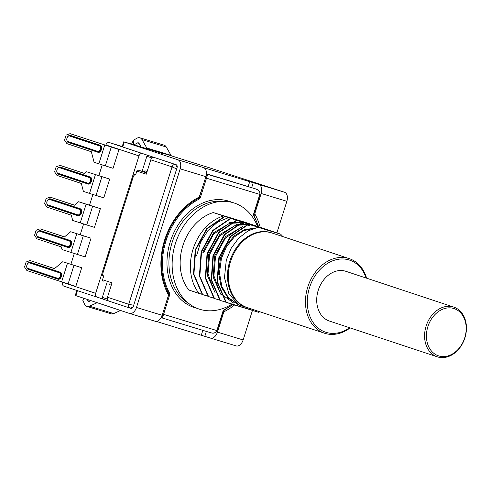 <?xml version="1.0" encoding="UTF-8"?>
<svg xmlns="http://www.w3.org/2000/svg" width="491" height="491" viewBox="0 0 491 491"><rect width="100%" height="100%" fill="white"/><g stroke="black" fill="none" stroke-linecap="round" stroke-linejoin="round"><path stroke-width="0.74" d="M279.379 233.771L248.219 224.172L279.244 233.606M273.469 231.813L242.732 222.355L224.872 234.588L213.364 255.879L211.639 280.165L220.361 300.474L225.713 302.125M226.124 302.253L252.785 310.367M267.564 229.856L236.828 220.398L218.992 232.599L207.46 253.921L205.735 278.194L214.457 298.516L219.802 300.167M261.666 227.898L230.923 218.434L213.069 230.666L201.555 251.963L199.831 276.267L208.552 296.558L213.898 298.209M202.648 294.594L202.224 294.459L193.503 274.168L195.228 249.864L206.742 228.567L224.596 216.335L228.757 217.574L213.229 212.566L244.745 222.159L255.627 225.768L225.019 216.476L207.165 228.702L195.651 249.999L193.92 274.266L202.648 294.594L207.994 296.251M202.771 252.233L213.751 232.648L230.727 222.675M231.789 222.478L240.786 222.748M241.265 222.865L242.738 223.295M215.175 292.882L207.325 275.359L208.675 254.191L219.673 234.594L236.631 224.632M237.699 224.436L246.691 224.706M247.169 224.823L248.642 225.252M221.079 294.839L213.223 277.28L214.579 256.149L225.565 236.564L242.536 226.59M238.123 304.555L227.996 297.914L221.153 286.824L218.538 272.886L220.49 258.106L225.928 245.758L234.164 235.938L244.162 229.8L254.694 228.076M248.642 224.307L230.801 236.521L219.268 257.836L217.55 282.147L226.271 302.431L257.91 312.092L259.322 311.595M133.11 306.955L130.207 308.158L131.183 308.452L130.244 308.164M130.17 308.145A3.277 2.535 -71.6 0 1 130.121 308.127L130.956 308.403A2.621 1.657 106.9 0 0 130.98 308.409A2.621 1.657 106.9 0 0 133.319 306.427L177.036 167.781A2.621 1.657 -73.1 0 0 176.244 164.761L154.199 157.451A3.277 2.535 -71.6 0 0 150.792 159.833L146.263 174.201L136.811 171.064L135.633 174.814A2.621 1.657 106.9 0 0 135.608 174.802L135.633 174.814M267.435 229.684L236.404 220.256L218.544 232.489L207.036 253.779L205.312 278.066L214.033 298.375L214.457 298.516M202.132 294.342L199.051 293.403A45.841 35.475 108.4 0 1 193.073 249.146A45.841 35.475 108.4 0 1 223.466 215.96M228.646 217.599L217.66 222.085L207.945 230.567L200.623 242.155L196.639 255.553M259.942 311.797A45.841 35.475 -71.6 0 1 258.518 312.27L257.91 312.092M177.171 167.216L175.459 164.503C173.937 164.258 172.795 165.05 172.053 166.885L150.792 159.833M220.361 300.474L219.937 300.332L211.222 280.042L212.941 255.737L224.473 234.422L242.315 222.214L273.34 231.648M242.315 222.214L242.738 222.355M226.271 302.431L225.848 302.29L217.12 281.963L218.845 257.695L230.371 236.392L248.219 224.172M252.129 309.207L238.644 304.911L228.824 293.679L224.473 277.74L226.296 260.089L231.249 248.133L238.7 238.11L247.924 230.954L258.039 227.296L280.643 234.164L282.939 236.631M271.67 232.894A39.292 30.405 108.4 0 0 229.813 261.2A39.292 30.405 108.4 0 0 246.93 307.476M224.596 216.335L225.019 216.476M261.531 227.726L230.5 218.299L212.664 230.5L201.132 251.822L199.407 276.095L208.129 296.417L208.552 296.558M213.229 212.566A45.841 35.475 108.4 0 0 182.836 245.752A45.841 35.475 108.4 0 0 188.814 290.009L199.051 293.403M258.039 227.296L280.643 234.164M176.668 168.935L172.053 166.885L128.728 304.285L107.468 297.233L111.997 282.865L102.551 279.735L103.73 275.985A2.621 1.657 -73.1 0 1 102.944 272.965L133.27 176.785A2.621 1.657 106.9 0 1 135.608 174.802M350.12 327.914A39.292 30.405 -71.6 0 1 325.042 333.389A39.292 30.405 -71.6 0 1 324.483 333.211L247.323 307.611A39.292 30.405 -71.6 0 1 230.715 261.102A39.292 30.405 -71.6 0 1 271.505 232.844A39.292 30.405 -71.6 0 1 272.063 233.022L349.23 258.622A39.292 30.405 -71.6 0 1 366.617 278.188M236.404 220.256L236.828 220.391M257.585 226.498A55.857 43.226 108.4 0 0 225.117 201.384A55.857 43.226 108.4 0 0 200.586 208.718A55.857 43.226 108.4 0 0 175.422 243.493A55.857 43.226 108.4 0 0 190.766 304.923A55.857 43.226 108.4 0 0 231.862 304.162M133.681 305.279L128.728 304.285A3.277 2.535 -71.6 0 0 130.121 308.127L108.861 301.075A3.277 2.535 -71.6 0 1 107.468 297.233M161.226 317.499A3.928 3.038 108.4 0 0 161.962 317.898L210.989 332.83C213.923 333.481 215.88 332.726 216.869 330.578L217.096 330.646C214.487 334.979 210.308 332.339 210.989 332.83L162.411 318.045L169.487 295.447A3.277 2.535 -71.6 0 0 169.315 292.673A61.559 47.639 108.4 0 1 166.081 240.51A61.559 47.639 108.4 0 1 198.763 199.285A3.277 2.535 -71.6 0 0 200.5 197.087L207.699 174.403L256.431 189.152L206.423 173.753M130.078 308.115L108.91 301.093A3.277 2.535 -71.6 0 1 108.861 301.075M230.5 218.292L230.923 218.434M162.392 318.039C161.913 317.64 161.999 316.314 162.65 314.062L216.869 330.578L222.822 311.681A3.277 2.535 -71.6 0 1 224.559 309.49A61.559 47.639 108.4 0 0 232.605 304.389M253.804 228.358L243.726 230.678L234.287 236.975L226.56 246.568L221.423 258.419L219.471 272.843L221.858 286.511L228.309 297.546L237.969 304.445M240.719 227.621L225.4 238.086L215.518 256.462L213.91 275.856L220.109 292.691M220.999 293.906L233.698 303.094M234.815 225.657L219.483 236.14L209.614 254.504L208.006 273.941L214.205 290.74M249.581 225.565L247.01 224.884M246.488 224.78L236.128 225.277M243.677 223.608L241.112 222.926M240.584 222.822L230.224 223.319M228.91 223.7L213.579 234.182L203.704 252.54M199.346 196.719L205.576 177.914L259.886 194.448C260.31 192.128 259.113 190.373 256.296 189.195L256.185 189.164C259.021 190.312 260.218 192.067 259.794 194.43L253.835 213.327A3.277 2.535 -71.6 0 0 254.007 216.101A0.657 0.338 -28.2 0 0 254.191 215.659A0.657 0.338 -28.2 0 0 254.062 215.561M205.49 177.889L205.576 177.914C206.349 175.661 207.061 174.489 207.699 174.403L207.306 174.274A3.928 3.038 -71.6 0 0 206.386 174.176M229.487 222.957L229.8 221.969L231.23 222.411L230.193 222.098L229.96 222.84M229.8 221.969L230.193 222.098M349.598 327.743A37.985 29.392 -71.6 0 1 326.22 332.401A37.985 29.392 -71.6 0 1 309.52 287.616A37.985 29.392 -71.6 0 1 349.064 259.954A37.985 29.392 -71.6 0 1 366.096 278.016M324.483 333.211A39.292 30.405 -71.6 0 1 307.882 286.701A39.292 30.405 -71.6 0 1 348.671 258.444A39.292 30.405 -71.6 0 1 349.23 258.622M426.12 326.055A26.195 20.272 -71.6 0 1 453.764 307.096A26.195 20.272 -71.6 0 1 464.909 337.863A26.195 20.272 -71.6 0 1 437.272 356.822A26.195 20.272 -71.6 0 1 426.12 326.055M437.272 356.822L329.4 321.04A26.195 20.272 -71.6 0 1 318.248 290.273A26.195 20.272 -71.6 0 1 345.891 271.314L453.764 307.096M427.882 326.613A24.888 19.259 -71.6 0 1 453.788 308.489A24.888 19.259 -71.6 0 1 464.732 337.826A24.888 19.259 -71.6 0 1 438.819 355.95A24.888 19.259 -71.6 0 1 427.882 326.613M136.811 171.064A1.307 1.013 -71.6 0 1 138.174 170.113L146.662 172.924M147.104 171.519L144.876 170.782A1.307 1.013 108.4 0 1 143.507 171.733L138.174 170.113M142.102 171.304L146.846 156.255A1.307 1.013 -71.6 0 1 147.73 155.303M103.11 281.269L103.128 281.275A1.307 1.013 -71.6 0 1 102.551 279.735M103.484 275.868L101.367 275.199L95.659 293.311A3.277 2.535 -71.6 0 0 97.052 297.159A3.277 2.535 -71.6 0 0 97.101 297.172L102.92 298.945A1.307 1.013 108.4 0 1 102.343 297.399L107.02 282.57M111.267 285.185L109.033 284.442A1.307 1.013 108.4 0 0 108.867 283.178M102.208 164.97L98.808 175.747M92.891 194.51L89.491 205.287M83.58 224.049L80.18 234.827M74.264 253.589L70.864 264.367M122.222 146.557L115.618 144.483A1.307 1.013 -71.6 0 1 115.661 144.495M97.003 297.141L64.026 286.204A3.277 2.535 -71.6 0 1 63.983 286.192A3.277 2.535 -71.6 0 1 62.578 282.368M101.367 275.199L133.27 174.029L135.651 174.753L133.27 174.029L138.978 155.917A3.277 2.535 -71.6 0 1 142.39 153.53L154.199 157.451M97.101 297.172L108.818 301.063M133.785 175.729L134.221 174.342M102.324 275.512L102.76 274.131M105.755 145.434L105.909 144.949A3.277 2.535 -71.6 0 1 109.315 142.562L117.993 145.268M142.39 153.53L122.142 146.803L123.72 141.807L134.221 144.863A7.856 4.978 -73.1 0 0 134.147 144.839A7.856 4.978 -73.1 0 0 133.27 144.698M117.644 149.117L118.982 149.559L113.071 168.296L94.088 162.306L91.332 151.737L66.923 143.636L64.56 140.095L66.138 135.099L70.078 133.644L117.644 149.117M75.817 286.456L81.721 267.718L62.738 261.734L54.47 268.645L30.061 260.549L26.127 262.004L24.55 267L26.913 270.541L75.817 286.456M62.738 261.734L81.721 267.718M77.375 254.553L83.28 235.815L70.673 231.734L91.038 238.178L85.133 256.916L62.013 249.557L61.326 246.912L36.917 238.816L34.554 235.275L36.131 230.279L40.066 228.824L64.511 236.889M78.609 201.733L100.373 208.644L94.468 227.382L72.699 220.471L71.324 215.187L46.94 207.098L44.577 203.556L46.148 198.56L50.088 197.106L74.472 205.195L78.609 201.733L86.109 204.225L80.205 222.963M109.689 179.105L103.785 197.842L89.515 193.423L83.39 191.386L81.328 183.462L56.938 175.373L54.581 171.825L56.152 166.83L60.092 165.381L84.477 173.47L86.545 171.74L109.689 179.105L86.545 171.74M118.982 149.559L70.078 133.644M30.061 260.549L54.513 268.614M83.28 235.815L91.038 238.178M70.673 231.734L64.474 236.92L40.066 228.824M50.088 197.106L74.509 205.158M100.373 208.644L86.109 204.225M84.513 173.433L60.092 165.381M254.418 212.284L255.148 212.523L261.157 193.479A7.856 4.978 106.9 0 0 258.794 184.413L203.52 167.591A7.856 4.978 -73.1 0 1 205.882 176.65L199.874 195.7A2.621 2.025 108.4 0 1 198.481 197.456A63.523 49.155 108.4 0 0 168.032 294.023A2.621 2.025 108.4 0 1 168.174 296.245L162.165 315.296L136.467 307.47A7.856 4.978 106.9 0 1 129.458 313.424A7.856 4.978 106.9 0 1 129.379 313.399L75.283 295.441L76.854 290.457M198.241 164.479A7.856 4.978 106.9 0 1 199.119 164.614A7.856 4.978 106.9 0 1 199.199 164.638L171.703 155.948A2.621 1.657 -73.1 0 1 171.439 155.819A2.621 1.657 -73.1 0 1 171.021 155.352L166.253 146.993A7.856 4.978 -73.1 0 0 164.135 145.183L139.892 137.805A7.856 4.978 -73.1 0 0 136.829 138.284L133.368 140.285L133.859 144.765M141.083 146.95L139.07 143.421A2.621 1.657 -73.1 0 0 138.364 142.82A2.621 1.657 -73.1 0 0 137.345 142.979L134.129 144.833L143.36 147.644A7.856 4.978 -73.1 0 1 143.433 147.668L163.159 153.787L147.46 148.57A2.621 1.657 -73.1 0 1 147.196 148.442A2.621 1.657 -73.1 0 1 146.778 147.975L142.009 139.616A7.856 4.978 -73.1 0 0 139.892 137.805M131.563 144.182L133.368 140.285M136.467 307.47L180.185 168.83A7.856 4.978 -73.1 0 0 177.822 159.765L123.72 141.807M261.157 193.479L286.854 201.298A7.856 4.978 -73.1 0 0 284.492 192.239L208.411 167.443A7.856 4.978 -73.1 0 0 208.331 167.419A7.856 4.978 -73.1 0 0 208.258 167.394M120.559 310.478L113.734 313.571A7.856 4.978 106.9 0 1 111.132 313.81L86.889 306.433A7.856 4.978 106.9 0 1 84.532 304.156L82.862 300.455L83.298 298.117M97.163 302.714L89.491 306.188A7.856 4.978 106.9 0 1 86.889 306.433M90.86 300.621L89.282 301.339A2.621 1.657 106.9 0 1 88.411 301.419A2.621 1.657 106.9 0 1 87.625 300.664L87.036 299.357M84.569 298.534L82.862 300.455M223.479 310.864L224.841 311.312A63.523 49.155 108.4 0 0 234.557 304.991M260.212 227.308A63.523 49.155 108.4 0 0 255.289 214.751L253.908 214.291M286.854 201.298L276.899 232.869M252.442 310.453L243.143 339.944A7.856 4.978 106.9 0 1 236.128 345.897A7.856 4.978 106.9 0 1 236.054 345.873L210.504 338.096M156.236 321.384L210.357 338.047A7.856 4.978 106.9 0 0 210.43 338.072A7.856 4.978 106.9 0 0 217.439 332.119L223.448 313.074L222.711 312.828M257.867 189.949A2.621 1.657 106.9 0 0 257.223 189.409L256.431 189.152A3.928 2.486 -73.1 0 1 256.996 189.471M255.148 212.523A2.621 2.025 108.4 0 0 255.289 214.751M212.376 333.101A2.621 1.657 106.9 0 1 211.952 333.058A2.621 1.657 106.9 0 1 211.928 333.051L211.897 333.039M224.841 311.312A2.621 2.025 108.4 0 0 223.448 313.074M129.532 313.448L155.076 321.224A7.856 4.978 -73.1 0 0 155.156 321.249A7.856 4.978 -73.1 0 0 162.165 315.296M162.564 314.037L168.609 295.171A2.621 2.025 108.4 0 0 168.474 292.949A62.216 48.143 108.4 0 1 165.203 240.234A62.216 48.143 108.4 0 1 198.229 198.567L197.1 198.192M197.014 308.293A55.919 43.269 -71.6 0 1 170.26 241.787A55.919 43.269 -71.6 0 1 232.133 202.415M258.315 226.725A61.559 47.639 108.4 0 0 254.007 216.101M161.907 317.88L161.962 317.898A3.928 3.038 108.4 0 0 162.018 317.91L162.374 318.033M225.117 201.384L220.735 201.193A54.624 42.275 108.4 0 0 172.138 242.382A54.624 42.275 108.4 0 0 187.145 302.456L190.766 304.923M168.321 295.073L169.487 295.447M198.763 199.285A0.657 0.325 62.7 0 0 198.229 198.567A2.621 2.025 108.4 0 0 199.622 196.811L200.5 197.087M167.265 292.55L168.474 292.949A0.657 0.338 -28.2 0 0 169.315 292.673M224.559 309.49A0.657 0.325 62.7 0 1 224.467 309.944A0.657 0.325 62.7 0 1 224.307 309.944M206.404 173.974L207.306 174.274M152.02 157.973L146.846 156.255M143.507 171.733L146.705 172.795M102.343 297.399L107.326 299.056M95.659 293.311L65.008 283.147M109.315 142.562L122.701 147.005L124.278 142.003M138.978 155.917L105.909 144.949M68.568 135.866A3.67 2.32 -73.1 0 1 70.391 135.406L100.311 145.33L99.495 145.907L69.575 135.976A2.878 1.823 -73.1 0 0 66.972 138.149A2.878 1.823 -73.1 0 0 67.838 141.476L68.01 141.936L97.924 151.86L98.108 152.327A3.67 2.32 -73.1 0 0 101.41 149.559A3.67 2.32 -73.1 0 0 100.311 145.33M98.108 152.327L68.181 142.402A3.67 2.32 -73.1 0 1 66.997 141.021M104.718 145.14L98.814 163.877M70.391 135.406L69.98 135.694A3.277 2.074 -73.1 0 0 69.949 135.682C68.734 135.381 67.715 136.197 66.886 138.124C66.948 141.31 67.316 142.58 68.004 141.936L67.838 141.476L97.758 151.4L97.93 151.86A3.277 2.074 -73.1 0 0 97.961 151.872A3.277 2.074 -73.1 0 0 100.888 149.393A3.277 2.074 -73.1 0 0 99.9 145.618L69.98 135.694L69.575 135.976M69.949 135.682A3.277 2.074 -73.1 0 0 67.838 136.621M99.495 145.907A2.878 1.823 -73.1 0 1 100.36 149.227A2.878 1.823 -73.1 0 1 97.758 151.4L97.93 151.86L68.004 141.936L68.181 142.402M111.224 147.196L105.313 165.933M73.963 265.355L68.059 284.093M67.463 263.299L61.559 282.037M28.552 262.771A3.67 2.32 -73.1 0 1 30.374 262.311L60.301 272.235L59.89 272.523L29.969 262.599A3.277 2.074 -73.1 0 0 29.939 262.587A3.277 2.074 -73.1 0 0 27.827 263.52M58.091 279.232L28.171 269.307L27.999 268.841L57.907 278.765L58.091 279.232A3.67 2.32 -73.1 0 0 61.4 276.464A3.67 2.32 -73.1 0 0 60.301 272.235M26.98 267.926A3.67 2.32 -73.1 0 0 28.171 269.307M30.374 262.311L29.558 262.881A2.878 1.823 -73.1 0 0 26.962 265.054A2.878 1.823 -73.1 0 0 27.827 268.381L57.748 278.305A2.878 1.823 -73.1 0 0 60.344 276.132A2.878 1.823 -73.1 0 0 59.479 272.806L59.89 272.523A3.277 2.074 -73.1 0 1 60.872 276.298A3.277 2.074 -73.1 0 1 57.95 278.778A3.277 2.074 -73.1 0 1 57.92 278.765L57.748 278.305L57.95 278.778M59.479 272.806L29.558 262.881M57.913 278.765L27.993 268.841L27.827 268.381L27.999 268.841C26.827 268.387 26.453 267.116 26.876 265.023C27.791 263.035 28.809 262.219 29.939 262.587M76.78 233.759L70.87 252.497M38.556 231.046A3.67 2.32 -73.1 0 1 40.379 230.586L70.299 240.51L69.894 240.793L39.974 230.868A3.277 2.074 -73.1 0 0 39.943 230.862A3.277 2.074 -73.1 0 0 37.832 231.795M68.096 247.507L38.175 237.576L38.003 237.116L67.911 247.034L68.096 247.507A3.67 2.32 -73.1 0 0 71.404 244.739A3.67 2.32 -73.1 0 0 70.299 240.51M36.985 236.202A3.67 2.32 -73.1 0 0 38.175 237.576M40.379 230.586L39.562 231.157A2.878 1.823 -73.1 0 0 36.966 233.329A2.878 1.823 -73.1 0 0 37.832 236.65L67.752 246.58A2.878 1.823 -73.1 0 0 70.348 244.401A2.878 1.823 -73.1 0 0 69.483 241.081L69.894 240.793A3.277 2.074 -73.1 0 1 70.876 244.573A3.277 2.074 -73.1 0 1 67.954 247.053A3.277 2.074 -73.1 0 1 67.924 247.041L67.752 246.58L67.954 247.053M69.483 241.081L39.562 231.157M67.918 247.041L37.997 237.116L37.832 236.65L38.003 237.116C36.825 236.662 36.457 235.392 36.88 233.299C37.795 231.304 38.814 230.494 39.943 230.862M47.848 200.076A3.277 2.074 -73.1 0 1 49.959 199.143A3.277 2.074 -73.1 0 1 49.996 199.15L49.585 199.438A2.878 1.823 -73.1 0 0 46.983 201.611A2.878 1.823 -73.1 0 0 47.854 204.931L77.774 214.855L77.946 215.322A3.277 2.074 -73.1 0 0 77.977 215.328A3.277 2.074 -73.1 0 0 80.898 212.849A3.277 2.074 -73.1 0 0 79.916 209.074L49.996 199.15L50.401 198.867L80.321 208.792A3.67 2.32 -73.1 0 1 81.426 213.02A3.67 2.32 -73.1 0 1 78.118 215.782L48.198 205.858L48.026 205.398L77.934 215.316M47.007 204.483A3.67 2.32 -73.1 0 0 48.198 205.858M50.401 198.867A3.67 2.32 -73.1 0 0 48.578 199.328M78.118 215.782L77.774 214.855A2.878 1.823 -73.1 0 0 80.371 212.683A2.878 1.823 -73.1 0 0 79.505 209.362L80.321 208.792M79.505 209.362L49.585 199.438M49.959 199.143C48.75 198.843 47.725 199.653 46.903 201.58C46.958 204.765 47.332 206.036 48.02 205.391L47.854 204.931L48.026 205.398L77.977 215.328M92.615 206.281L86.704 225.019M58.558 167.591A3.67 2.32 -73.1 0 1 60.381 167.13L90.301 177.055L89.896 177.343L89.485 177.625L59.564 167.701A2.878 1.823 -73.1 0 0 56.962 169.874A2.878 1.823 -73.1 0 0 57.828 173.2L58.006 173.661L87.914 183.585L88.098 184.051A3.67 2.32 -73.1 0 0 91.406 181.283A3.67 2.32 -73.1 0 0 90.301 177.055M88.098 184.051L58.177 174.127A3.67 2.32 -73.1 0 1 56.987 172.746M95.426 174.686L89.515 193.423M60.381 167.13L59.97 167.419A3.277 2.074 -73.1 0 0 59.939 167.406C58.73 167.106 57.705 167.922 56.882 169.849C56.938 173.035 57.312 174.305 57.999 173.661L57.828 173.2L87.754 183.125L87.926 183.585A3.277 2.074 -73.1 0 0 87.957 183.597A3.277 2.074 -73.1 0 0 90.878 181.118A3.277 2.074 -73.1 0 0 89.896 177.343L59.97 167.419L59.564 167.701M59.939 167.406A3.277 2.074 -73.1 0 0 57.828 168.345M89.485 177.625A2.878 1.823 -73.1 0 1 90.35 180.952A2.878 1.823 -73.1 0 1 87.754 183.125L87.926 183.585L57.999 173.661L58.177 174.127M101.925 176.742L96.021 195.479M166.253 146.993L142.009 139.616M146.778 147.975L171.021 155.352M147.46 148.57L171.703 155.948M137.345 142.979L139.131 143.519M143.433 147.668L134.221 144.863M208.411 167.443L199.199 164.638M89.491 306.188L113.734 313.571M89.509 301.235L87.625 300.664M77.412 290.641L75.841 295.637M253.282 182.584L251.711 187.58M249.772 181.474L248.194 186.47M258.794 184.413L284.492 192.239M243.143 339.944L217.439 332.119M206.355 331.419L204.845 336.218M202.832 330.345L201.328 335.108M180.185 168.83L205.882 176.65M177.822 159.765L203.52 167.591M232.973 304.506L224.467 309.944L223.055 311.748L217.096 330.646M258.671 226.836L254.191 215.659L254.068 213.389L260.021 194.497C259.991 191.95 259.119 190.348 257.401 189.673L256.296 189.195M256.284 189.195L255.179 188.826M97.052 297.159L63.983 286.192M236.128 345.897L210.43 338.072M155.156 321.249L129.458 313.424M199.119 164.614L208.331 167.419"/></g></svg>
